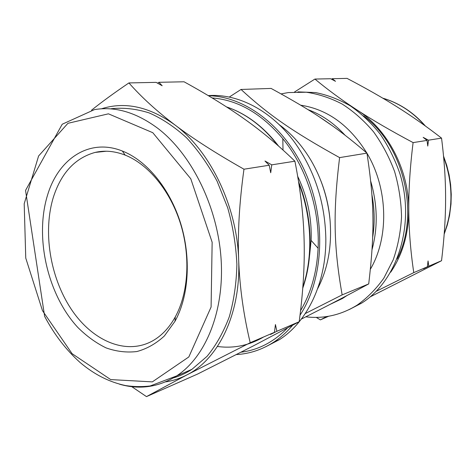 <?xml version="1.0" encoding="UTF-8"?>
<svg xmlns="http://www.w3.org/2000/svg" width="475" height="475" viewBox="0 0 475 475"><rect width="100%" height="100%" fill="white"/><g stroke="black" fill="none" stroke-linecap="round" stroke-linejoin="round"><path stroke-width="0.71" d="M243.972 169.213L269.206 165.241L270.72 172.746L271.748 164.843L294.91 161.197C300.515 189.792 303.584 216.25 304.119 240.582C304.784 264.943 303.133 291.994 299.185 321.729L276.883 331.289L275.441 324.55L274.443 332.334L250.206 342.724C243.544 314.836 239.691 287.215 238.664 259.855C237.595 232.56 239.364 202.344 243.972 169.213C215.656 153.164 192.601 138.373 174.806 124.842C156.863 111.239 141.562 97.268 128.915 82.929C114.184 92.922 101.733 102 91.562 110.164M128.915 82.929L156.132 82.365L162.171 85.743L158.888 82.306L157.587 83.173M158.888 82.306L184.045 81.783C207.551 94.685 227.763 107.16 244.69 119.219C261.606 131.159 278.35 145.154 294.91 161.197M271.748 164.843L264.973 161.013L269.206 165.241M131.753 386.656L146.484 396.613L197.529 374.086L252.748 346.216L299.185 321.729M274.443 332.334L270.536 334.465L276.883 331.289M146.484 396.613L186.847 374.929L250.206 342.724M165.49 381.906C172.858 380.802 179.977 378.48 186.847 374.929C218.453 359.231 240.973 313.642 238.664 259.855C237.096 206.269 210.104 150.747 174.806 124.842C149.399 106.661 124.937 101.323 101.413 108.817M236.413 354.564C249.571 353.833 261.998 349.707 273.707 342.172C280.945 337.434 287.547 331.431 293.508 324.164M300.016 315.222C323.321 279.692 326.616 221.724 306.203 174.272C285.819 126.754 245.32 96.312 208.442 95.724M241.057 352.201C258.358 350.01 273.814 341.958 287.423 328.053M300.562 310.632C311.03 292.962 316.878 272.175 318.102 248.259C319.966 209.428 306.256 167.253 282.803 138.676C261.529 113.567 237.963 99.987 212.111 97.927M317.662 288.663C328.118 268.393 332.209 245.159 329.935 218.975C327.726 197.743 321.385 178.161 310.911 160.223C302.112 145.487 291.531 133.623 279.169 124.64M309.617 255.283L311.137 240.403C311.897 218.043 307.402 196.686 297.671 176.314M265.638 346.803L279.573 339.572C307.236 321.937 326.372 282.863 325.826 238.361C325.043 202.694 314.765 170.869 294.993 142.88C271.599 110.443 237.945 93.409 208.216 95.594M47.607 194.958C34.426 237.185 47.542 294.714 77.746 327.37C86.581 336.163 96.033 343.003 106.115 347.908C116.387 351.536 126.629 352.747 136.842 351.542C146.828 348.87 155.996 343.68 164.362 335.979L175.02 321.254C188.848 296.257 191.354 257.693 180.518 222.941C169.634 188.201 146.537 160.485 122.342 151.026C89.312 137.768 58.425 158.852 47.607 194.958M53.527 196.733C42.679 231.206 49.946 276.842 70.989 308.792C91.96 340.688 126.006 355.9 152.944 340.694C161.833 335.582 169.272 327.673 175.257 316.962C188.403 293.117 190.76 256.512 180.476 223.529C170.151 190.558 148.218 164.196 125.145 155.105C114.718 151.08 104.696 150.183 95.077 152.428C75.222 158.003 61.37 172.769 53.527 196.733M173.256 377.952C179.746 376.087 185.974 373.213 191.93 369.33L207.053 356.333C216.083 345.325 223.487 332.168 229.265 316.867C233.926 300.538 236.467 283.029 236.882 264.337C235.998 245.32 232.94 226.468 227.691 207.771L217.128 181.29C208.347 164.819 198.212 150.379 186.717 137.958C174.687 126.956 162.177 118.613 149.186 112.919C136.183 108.823 123.53 107.421 111.233 108.716M413.102 142.601L427.043 140.41L427.773 146.08L428.468 140.184L441.542 138.124C444.303 159.986 445.657 180.251 445.598 198.912C445.609 217.598 444.256 238.201 441.542 260.716L428.765 266.196L428.058 260.953L427.375 266.79L413.772 272.62C410.56 251.115 408.898 230.161 408.779 209.76C408.631 189.394 410.073 167.01 413.102 142.601C391.133 130.904 372.537 120.086 357.307 110.158C341.97 100.183 327.845 89.817 314.925 79.058L294.548 91.984M314.925 79.058L330.647 78.731L335.504 81.308L332.251 78.696L331.479 79.171M332.251 78.696L347.059 78.387C366.029 88.314 382.737 97.838 397.189 106.946C411.617 115.995 426.407 126.392 441.542 138.124M316.237 317.383L320.387 319.883L328.617 316.249M428.468 140.184L423.16 137.352L427.043 140.41M376.141 291.359L413.772 272.62M320.387 319.883L326.764 316.546M441.542 260.716L370.102 296.911M427.375 266.79L423.593 268.749L428.765 266.196M390.711 272.175C402.616 254.553 408.637 233.748 408.779 209.76C408.886 169.771 387.463 129.236 357.307 110.158L351.933 106.917M348.988 309.688L361.534 303.181C397.308 281.075 415.667 224.699 399.861 173.565C394.933 159.351 388.39 146.223 380.226 134.176C371.29 122.983 361.338 113.561 350.372 105.901C339.031 99.388 327.406 94.941 315.483 92.566L297.878 91.877M372.661 237.357C374.882 223.458 374.638 209.285 371.925 194.833M331.972 125.519L319.408 116.921M372.05 249.571C377.999 227.501 377.56 204.749 370.732 181.296M344.951 135.108C333.919 123.12 321.634 114.647 308.091 109.683M305.811 316.813C323.879 318.974 340.991 315.079 357.135 305.134C367.211 297.991 376.111 289.002 383.83 278.172L393.193 259.861C397.896 246.347 400.674 232.026 401.535 216.897C401.221 201.584 398.911 186.473 394.612 171.576C389.221 157.1 382.185 143.83 373.498 131.759C364.04 120.62 353.596 111.382 342.16 104.049C330.392 97.933 318.41 93.991 306.215 92.227L288.337 92.566L281.105 93.896M329.721 304.564L342.528 298.466L346.958 295.551M370.405 269.188C389.156 237.387 388.111 188.533 366.973 153.259M366.848 153.045C349.469 125.246 327.429 109.298 300.74 105.201M397.159 258.97C420.12 214.332 403.999 145.641 363.583 115.876M241.027 89.46L271.106 88.427C313.12 111.399 335.017 125.827 366.955 153.134L339.607 157.611C291.733 131.106 267.829 114.143 241.027 89.46L229.217 97.09M366.955 153.134C374.508 202.914 374.751 232.334 368.725 283.908L342.148 294.892C333.693 246.763 332.874 212.497 339.607 157.611M305.318 313.53L342.148 294.892M368.725 283.908C344.797 296.839 326.758 306.203 301.393 319.052M330.161 221.552C329.044 206.916 325.731 192.791 320.221 179.188M152.796 132.703L108.437 113.822L67.943 123.304L38.6 155.978L24.195 203.769L25.757 258.073L42.477 310.662L72.093 353.679L110.705 379.59L152.333 381.876L188.836 356.939L211.096 307.028L212.147 242.256L190.772 178.766L152.796 132.703M119.534 384.204C139.579 389.969 158.602 387.214 176.593 375.939C205.622 357.04 224.58 311.244 221.077 258.827C217.58 206.453 191.437 153.983 157.682 128.244C136.23 112.379 115.164 106.163 94.483 109.606L62.225 124.224L25.549 190.416L44.632 316.38C54.316 334.614 66.126 349.974 80.061 362.467C94.222 374.496 109.446 382.203 125.732 385.593C133.837 386.787 141.983 386.911 150.171 385.967L176.593 375.939L191.93 369.33M302.83 287.161C313.239 256.441 311.938 217.2 298.828 183.439M277.602 145.225C269.693 134.989 260.977 126.492 251.447 119.736C243.36 114.042 235.06 109.772 226.527 106.928C235.351 109.844 243.907 114.249 252.201 120.139C261.844 127.039 270.637 135.684 278.576 146.08M217.449 346.471C233.652 348.68 249.066 345.509 263.673 336.953M444.232 233.54C453.382 208.81 453.174 183.32 443.62 157.077M424.656 125.483C418.439 118.412 411.546 112.504 403.988 107.748C397.207 103.514 390.171 100.338 382.874 98.224M283.023 150.053L282.803 138.676M311.137 240.403L318.102 248.259M279.573 339.572L273.707 342.172M125.145 155.105L122.342 151.026M175.257 316.962L175.02 321.254M298.567 181.783C312.413 216.244 313.809 256.714 302.759 288.159M361.534 303.181L357.135 305.134M342.528 298.466L336.923 300.817M444.184 234.157L447.302 225.043L449.54 215.519L451.001 204.066L451.25 194.358L450.615 184.591L449.107 174.877L446.732 165.33L443.525 156.055M425.374 126C419.098 118.792 412.122 112.765 404.445 107.914C397.51 103.568 390.29 100.32 382.791 98.171M106.293 151.228L95.077 152.428"/></g></svg>
